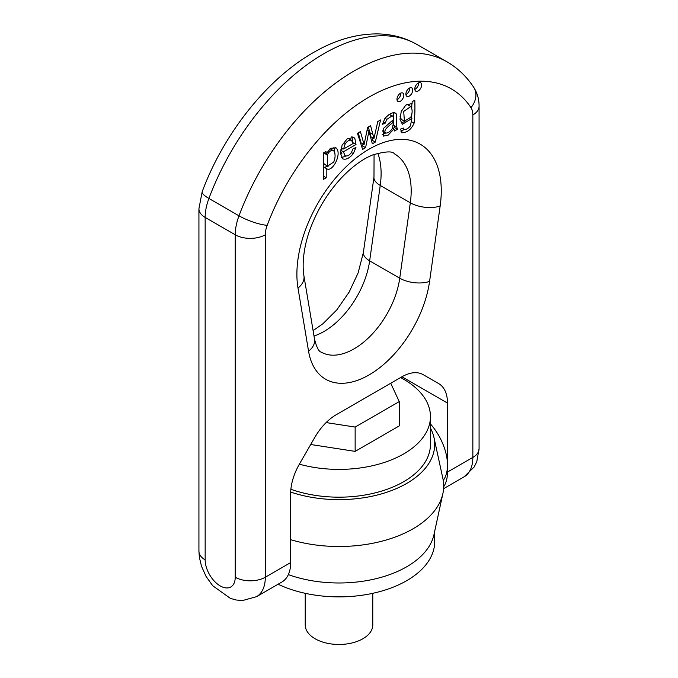 <?xml version="1.0" encoding="UTF-8"?>
<svg xmlns="http://www.w3.org/2000/svg" width="678" height="678" viewBox="0 0 678 678"><rect width="100%" height="100%" fill="white"/><g stroke="black" fill="none" stroke-linecap="round" stroke-linejoin="round"><path stroke-width="1.02" d="M430.454 428.089A95.708 55.257 180 0 1 433.962 437.488L442.887 478.515A104.709 60.452 180 0 1 442.887 493.592L433.962 534.62A95.708 55.257 180 0 1 288.345 574.613M434.708 531.188L434.708 541.62A95.708 55.257 180 0 1 406.673 580.69A95.708 55.257 180 0 1 278.073 584.233M372.773 593.326L372.773 624.972A33.773 19.501 180 0 1 362.883 638.761A33.773 19.501 180 0 1 326.076 642.99A33.773 19.501 180 0 1 305.227 624.972L305.227 593.326M442.887 493.592A104.709 60.452 180 0 1 290.667 539.68M433.962 437.488A95.708 55.257 180 0 1 391.714 490.491A95.708 55.257 180 0 1 290.692 492.075M400.588 377.561A91.454 52.799 180 0 1 403.664 379.256A91.454 52.799 180 0 1 430.454 416.589L430.454 444.378A91.454 52.799 180 0 1 383.519 490.499A91.454 52.799 180 0 1 290.887 489.279M430.454 416.589A91.454 52.799 180 0 1 299.354 464.176M310.71 444.505L355.145 451.379L399.249 425.911L399.249 401.605L390.731 383.248M326.11 422.572L355.145 427.064L355.145 451.379M355.145 427.064L399.249 401.605M430.454 423.962A42.536 24.561 60 0 1 447.488 465.091L447.488 472.041A42.536 24.561 60 0 1 443.7 486.728M443.607 488.669L464.032 476.871A42.536 24.561 -120 0 0 472.846 457.404L472.846 114.963A21.272 12.28 120 0 0 470.973 107.649A164.635 95.056 120 0 0 369.078 97.073A164.635 95.056 120 0 0 267.183 225.299A21.272 12.28 120 0 0 265.31 234.783L265.31 577.224A42.536 24.561 60 0 1 256.504 596.691L281.853 582.055A42.536 24.561 -120 0 0 290.667 562.579L290.667 493.609A42.536 24.561 -60 0 1 299.473 463.972L314.939 437.183A42.536 24.561 -60 0 1 336.212 414.733L401.944 376.773A42.536 24.561 -60 0 1 423.216 374.671L438.683 383.595A42.536 24.561 -60 0 1 447.488 403.071L447.488 465.091A42.536 24.561 60 0 1 443.251 480.422M394.537 130.99L397.537 129.261L396.749 127.066L396.283 113.929L394.545 112.472C391.477 112.743 388.248 114.76 384.858 118.523L382.494 124.303L385.282 123.099L386.757 119.379L391.969 115.989L393.206 116.311L393.757 119.311L383.477 128.405L383.256 136.142L388.163 135.117L393.943 128.981L394.537 130.99M388.96 114.251L393.206 116.311M375.298 142.1L380.578 119.947L377.79 121.557L373.968 138.473L370.595 125.718L367.654 127.413L364.086 144.6L360.416 131.591L357.45 133.303L362.628 149.414L365.603 147.694L368.959 131.057L372.332 143.812L375.298 142.1L372.29 140.363L371.527 140.804M342.627 158.779C345.822 160.059 349.39 158.347 353.314 153.635L355.933 147.533L353.001 148.821L351.297 152.762C349.128 155.525 347.034 156.499 345.009 155.703L343.415 151.779L356.026 144.499L354.84 138.422L353.687 137.397L347.085 138.948L342.076 145.287L340.5 153.406L342.797 158.881M323.364 166.703L326.296 168.398C332.118 173.67 342.568 153.355 336.068 147.94L330.83 148.236L325.957 153.948L325.957 151.482L323.364 152.982L323.364 179.433L326.22 177.78L326.22 168.441L326.813 168.78M335.101 147.38L335.602 147.618M418.224 90.92A4.848 2.797 120 0 0 421.394 86.648A4.848 2.797 120 0 0 420.648 82.767A4.848 2.797 120 0 0 415.8 85.564A4.848 2.797 120 0 0 415.8 91.166A4.848 2.797 120 0 0 418.224 90.92M404.41 129.634L403.291 128.015L400.512 129.125L402.418 132.744C407.529 132.346 411.419 129.176 414.08 123.21C414.86 116.777 415.097 109.099 414.792 100.191L412.156 101.717L412.097 104.039L411.546 103.649L405.842 105.065L401.257 111.429L399.986 119.294L402.376 124.269L411.893 118.472L410.402 125.905C408.588 128.218 406.588 129.464 404.41 129.634L402.215 128.447M401.766 132.507L401.249 132.066M400.393 101.217A4.848 2.797 120 0 0 403.563 96.946A4.848 2.797 120 0 0 402.817 93.055A4.848 2.797 120 0 0 397.969 95.861A4.848 2.797 120 0 0 397.969 101.454A4.848 2.797 120 0 0 400.393 101.217M409.309 96.073A4.848 2.797 120 0 0 412.478 91.793A4.848 2.797 120 0 0 411.732 87.911A4.848 2.797 120 0 0 406.885 90.708A4.848 2.797 120 0 0 406.885 96.31A4.848 2.797 120 0 0 409.309 96.073M409.707 87.945A4.848 2.797 -60 0 1 409.732 88.394A4.848 2.797 -60 0 1 406.3 94.335A4.848 2.797 -60 0 1 405.902 94.539M400.791 93.098A4.848 2.797 -60 0 1 400.817 93.539A4.848 2.797 -60 0 1 397.384 99.48A4.848 2.797 -60 0 1 396.986 99.683M407.775 104.819L406.834 104.37M400.003 116.752L401.41 119.43L404.419 121.167L403.707 111.429L410.783 106.556C412.597 109.438 412.58 113.04 410.715 117.362L404.419 121.167M411.792 103.87L411.792 108.183M411.792 114.48L411.639 118.319M412.097 104.039L410.961 103.387M405.02 121.413L401.037 122.964M411.893 118.472L410.529 117.675M404.325 129.617L400.74 131.024M418.623 82.801A4.848 2.797 -60 0 1 418.648 83.25A4.848 2.797 -60 0 1 415.216 89.182A4.848 2.797 -60 0 1 414.817 89.386M324.33 153.008L323.364 155.72M323.364 162.779L324.55 164.364L327.559 166.102L327.237 154.957C329.415 150.965 331.601 149.635 333.805 150.948C335.508 153.762 335.491 157.44 333.762 161.983L327.559 166.102M333.805 150.948L330.042 148.745M325.957 153.948L323.821 152.711M326.22 177.78L323.364 176.136M326.22 168.441L323.364 166.788M333.915 147.202L334.932 153.559M328.093 166.313L324.381 167.288M348.492 138.507L351.501 140.244L353.094 143.524L343.577 149.016L345.077 144.194C346.941 141.16 349.085 139.846 351.501 140.244L347.933 138.38M343.577 149.016L341.212 147.651M356.026 144.499L353.018 142.761L351.831 136.685M342.873 148.618L340.72 149.863M343.415 151.779L340.67 150.194M345.933 156.025L341.5 157.593M340.551 151.313L342 153.965M372.875 137.914L372.29 140.363M373.909 138.507L370.9 136.77L368.374 126.998M364.086 144.6L361.077 142.863L358.247 132.837M365.603 147.694L362.594 145.956L361.688 146.49M368.959 131.057L367.112 129.99M363.001 143.973L362.594 145.956M369.018 131.015L367.129 129.922M393.757 121.862L392.147 128.837C389.842 131.854 387.774 133.244 385.918 133.007C382.087 130.617 390.087 124.905 393.757 121.862L392.003 120.845M397.537 129.261L394.528 127.523L392.977 128.422M393.681 124.498L394.528 127.523M393.367 112.573L393.604 116.98M393.604 119.455L393.613 121.777M385.282 123.099L383.087 121.837M385.79 132.947L382.18 134.659M393.943 128.981L392.554 128.176M382.358 130.837L382.909 131.269M385.918 133.007L382.731 131.185M423.148 374.629L438.683 383.595L423.148 374.629M447.488 403.071L401.944 376.773M447.488 472.041L472.846 457.404A21.272 12.28 -0 0 0 479.075 448.717L476.804 461.616L474.168 466.989L464.032 476.871M235.232 577.224L235.232 234.783L205.154 217.418L205.154 559.859A21.272 12.28 -120 0 0 220.197 585.902A21.272 12.28 -120 0 0 235.232 577.224A21.272 12.28 180 0 0 265.31 577.224L290.667 562.579M308.566 351.221L297.989 288.04A102.09 58.944 -60 0 1 369.078 149.168A102.09 58.944 -60 0 1 440.166 205.951L429.589 281.353A86.894 50.164 -60 0 1 369.078 374.917A86.894 50.164 -60 0 1 308.566 351.221A21.272 14.221 -9.5 0 0 314.507 339.025C316.592 347.356 318.838 351.721 321.228 352.119A65.622 37.892 120 0 0 367.993 338.33A65.622 37.892 120 0 0 399.74 278.209L410.317 202.798A80.818 46.663 120 0 0 394.452 153.847C392.689 150.982 385.528 151.321 372.942 154.847C362.959 158.779 352.577 166.313 341.788 177.475C328.567 191.62 318.329 208.019 311.066 226.681C305.295 241.105 301.439 260.53 303.922 275.844L314.507 339.025M377.782 153.203A80.818 46.663 -60 0 1 380.239 185.433L369.663 260.844L399.74 278.209A21.272 9.958 8 0 0 429.589 281.353M313.092 330.584L322.914 323.77L336.881 309.804L349.153 292.082L358.111 272.954L363.408 252.352L373.985 176.95A21.272 9.958 8 0 0 380.239 185.433L410.317 202.798A21.272 9.958 8 0 0 440.166 205.951M416.911 44.451C404.944 37.637 391.842 34.12 377.604 33.9C356.942 33.807 336.127 39.688 315.151 51.562C267.996 77.673 223.943 132.973 202.154 191.789A21.272 4.805 20.6 0 0 208.909 198.451L238.987 215.816A185.908 107.336 -60 0 1 446.988 61.817L416.911 44.451A185.908 107.336 120 0 0 208.909 198.451A42.536 24.561 120 0 0 205.154 217.418A21.272 12.28 0 0 1 198.925 208.739L198.925 551.172L199.357 557.248L201.51 566.291L206.036 576.376L212.697 585.733L230.384 598.377L236.224 600.005L242.597 600.53L256.504 596.691M363.408 252.352A21.272 9.958 8 0 0 369.663 260.844A65.622 37.892 -60 0 1 313.999 336M414.08 123.21L411.758 121.871M327.237 154.957L324.228 153.22M345.077 144.194L343.221 143.117M354.84 138.422L352.331 136.973M353.314 153.635L351.433 152.558M372.858 134.413L369.849 132.676M396.749 127.066L393.74 125.328M396.283 113.929L393.791 112.489M386.757 119.379L384.985 118.353M391.969 115.989L389.341 114.472M265.31 234.783A21.272 12.28 180 0 1 235.232 234.783A42.536 24.561 -60 0 1 238.987 215.816A21.272 4.805 -159.4 0 0 267.183 225.299M472.846 114.963A21.272 12.28 0 0 0 479.075 106.285L479.075 448.717M470.973 107.649A21.272 16.687 -33.5 0 0 473.668 87.233C466.625 76.563 457.735 68.088 446.988 61.817M205.154 559.859A21.272 12.28 180 0 1 198.925 551.172M297.989 288.04A21.272 14.221 -9.5 0 0 303.922 275.844M407.478 104.624L410.487 106.353M479.075 106.285C479.143 99.395 477.346 93.047 473.668 87.233M202.154 191.789L198.925 208.739M373.985 176.95L374.07 154.415"/></g></svg>
